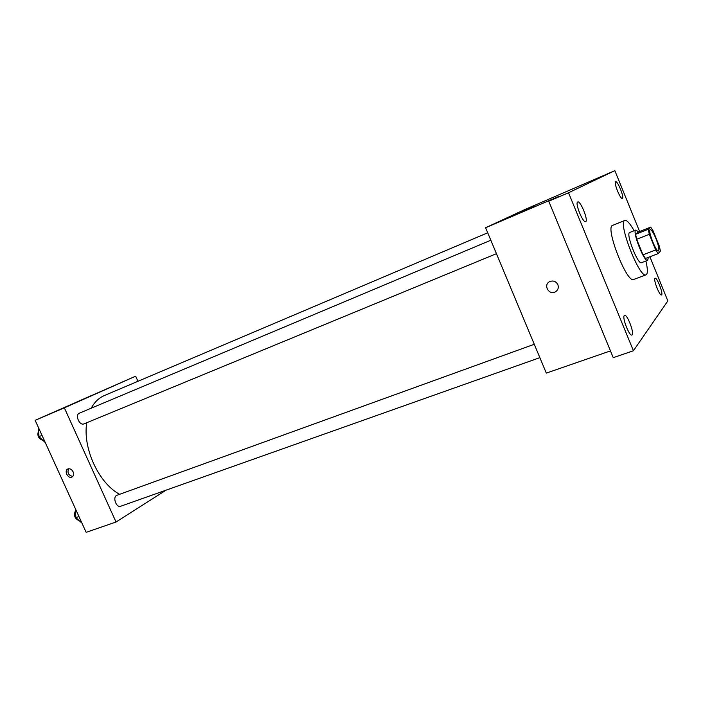 <?xml version="1.0" encoding="UTF-8"?>
<svg xmlns="http://www.w3.org/2000/svg" width="703" height="703" viewBox="0 0 703 703"><rect width="100%" height="100%" fill="white"/><g stroke="black" fill="none" stroke-linecap="round" stroke-linejoin="round"><path stroke-width="1.05" d="M655.978 238.695C658.614 245.584 659.458 249.67 658.5 250.953C656.198 252.474 647.472 230.057 650.196 229.626C651.532 229.732 653.456 232.755 655.978 238.695M650.679 227.104L648.228 229.292L649.308 234.301L655.671 249.96L658.105 253.616L660.416 251.103L659.317 246.129L653.087 230.795L650.679 227.104L638.227 232.034L635.617 234.275L648.228 229.292M635.617 234.275L636.654 239.266L642.99 254.829L645.468 258.449L658.105 253.616M638.509 231.92L635.89 230.03C631.795 230.707 644.212 262.597 647.674 260.33L648.342 257.351M647.674 260.33L641.444 262.702C637.876 265.005 625.503 233.203 629.686 232.491L635.89 230.03M642.99 254.829L655.671 249.96M636.654 239.266L649.308 234.301M645.89 261.006C647.806 269.17 647.858 273.783 646.048 274.829C639.677 279.065 617.322 221.63 624.879 220.443C626.927 219.995 630.002 223.422 634.115 230.733M646.048 274.829L633.649 279.478C626.944 283.827 604.721 226.726 612.603 225.399L624.879 220.443M577.69 201.989L577.734 201.972C580.458 200.32 588.71 220.856 585.634 221.603C582.989 223.308 574.738 202.939 577.69 201.989M615.652 181.813L615.679 181.796C617.612 180.548 624.607 197.982 622.366 198.466C620.485 199.757 613.491 182.437 615.652 181.813M654.968 278.388L655.134 278.274C657.077 277.114 663.702 294.548 661.47 294.944C659.669 296.112 653.263 279.794 654.968 278.388M624.282 315.524L624.545 315.331C627.278 313.837 634.958 334.426 631.883 335.015C629.37 336.509 621.962 317.528 624.282 315.524M639.598 231.489L614.844 170.653L568.534 192.763L633.421 350.753L667.85 300.919L649.88 256.762M614.844 170.653L524.965 209.485L485.615 227.737L558.911 196.401L548.744 201.216L613.253 357.66L633.421 350.753M485.615 227.737L546.31 373.1L610.468 350.902M548.744 201.216L568.534 192.763M534.983 205.742L520.659 212.051L534.983 205.742M557.874 284.671C558.859 287.703 558.041 290.093 555.414 291.824C549.034 295.655 542.901 284.935 549.605 281.648C553.199 280.242 555.959 281.253 557.874 284.671C558.859 287.703 558.041 290.093 555.423 291.824C549.034 295.655 542.901 284.926 549.605 281.648M119.615 494.323C98.736 483.172 82.55 448.136 86.741 422.731M91.249 408.179C94.527 402.107 98.868 397.907 104.281 395.587L487.715 232.781M539.86 357.651L120.758 506.222C116.18 508.155 112.225 496.678 116.979 495.272L534.271 344.277M496.441 253.678L84 423.865C79.483 426.053 74.676 414.832 79.413 413.153L490.826 240.233M137.955 381.29L135.67 376.175L64.342 407.837L116.03 522.004L166.084 490.158M135.67 376.175L35.15 420.315L86.153 532.347L116.03 522.004M35.15 420.315L64.342 407.837M91.592 395.481L76.478 402.116L91.592 395.481M73.086 471.792C73.991 474.226 73.613 475.975 71.952 477.047C68.094 479.182 63.736 470.746 67.813 469.006C69.913 468.339 71.671 469.27 73.086 471.792M72.769 476.423C68.49 475.413 67.11 472.864 68.613 468.769M38.612 427.925L38.955 436.642L45.282 442.565M38.955 436.642L42.004 435.377M43.068 440.491C38.261 438.628 36.811 435.315 38.718 430.561M75.397 508.717L75.854 517.645L81.979 523.181M75.854 517.645L78.956 516.538M79.254 520.721C74.694 518.752 73.437 515.396 75.493 510.642"/></g></svg>
